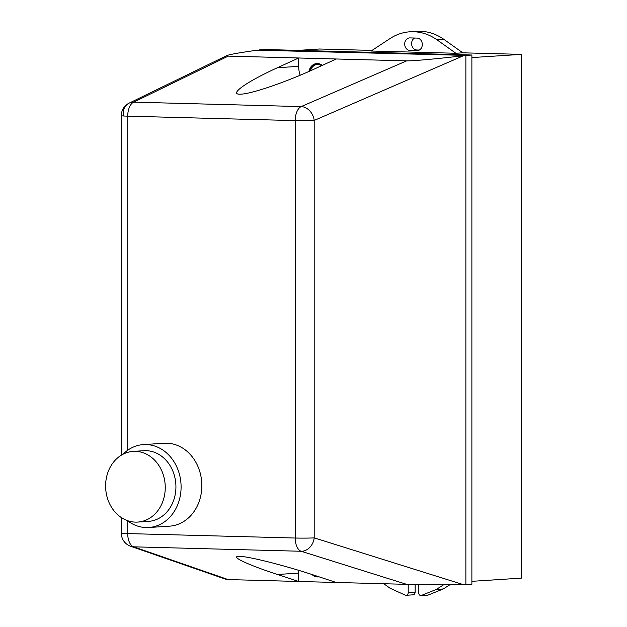 <?xml version="1.0" encoding="UTF-8"?>
<svg xmlns="http://www.w3.org/2000/svg" width="627" height="627" viewBox="0 0 627 627"><rect width="100%" height="100%" fill="white"/><g stroke="black" fill="none" stroke-linecap="round" stroke-linejoin="round"><path stroke-width="0.94" d="M105.602 485.949A35.41 29.798 86.3 0 1 133.143 451.401A35.41 29.798 86.3 0 1 165.254 487.532A35.41 29.798 86.3 0 1 137.721 522.079A35.41 29.798 86.3 0 1 105.602 485.949M133.143 451.401L143.818 450.711A35.41 29.798 86.3 0 1 175.928 486.842A35.41 29.798 86.3 0 1 148.395 521.39L137.721 522.079M123.025 454.238A41.547 34.963 86.3 0 1 143.418 444.59A41.547 34.963 86.3 0 1 181.093 486.975A41.547 34.963 86.3 0 1 148.787 527.511A41.547 34.963 86.3 0 1 127.32 520.575M143.418 444.59L164.164 443.25A41.547 34.963 86.3 0 1 201.839 485.635A41.547 34.963 86.3 0 1 169.533 526.163L148.787 527.511M312.222 574.575A10.314 8.684 -93.7 0 0 317.591 576.926A10.314 8.684 -93.7 0 0 318.187 576.918M319.018 576.809A10.314 8.684 86.3 0 1 318.108 576.918A10.314 8.684 86.3 0 1 317.442 576.934A10.314 8.684 86.3 0 1 311.98 574.497M316.854 63.539A10.314 8.684 -93.7 0 0 309.111 71.384M308.946 71.454A10.314 8.684 86.3 0 1 316.776 63.539A10.314 8.684 86.3 0 1 318.735 63.68A10.314 8.684 86.3 0 1 322.27 65.396M321.479 65.757A9.389 7.908 -93.7 0 0 316.988 64.456A9.389 7.908 -93.7 0 0 310.004 70.984M317.215 64.44A9.389 7.908 -93.7 0 0 310.506 70.757M336.229 58.985L315.013 68.719C286.523 81.871 252.438 93.619 241.262 94.136C227.546 95.32 245.345 82.325 277.44 67.724L298.656 57.99L406.649 60.858L301.172 106.59A13.943 7.508 91.5 0 0 295.215 120.603L295.215 538.029L127.72 533.585L127.72 520.88M127.72 450.241L127.72 116.16A13.943 7.508 -88.5 0 1 133.669 102.146L228.236 56.124L298.656 57.99L298.656 66.352A22.306 18.771 -93.7 0 0 300.192 75.224M298.797 570.366A22.306 18.771 -93.7 0 0 298.656 573.117L298.656 581.472L406.649 584.34L463.596 584.709L314.205 537.872A13.943 0.58 180 0 1 295.215 538.029A13.943 7.508 91.5 0 0 301.172 551.266A13.943 11.333 -72.6 0 0 314.205 537.872L314.205 120.439A13.943 11.09 -113.4 0 0 301.172 106.59L133.669 102.146A13.943 11.607 -116 0 0 129.131 103.134L129.131 103.134A13.943 11.607 -116 0 0 123.237 115.376M130.667 546.274A13.943 11.842 -70.9 0 0 133.669 546.83A13.943 7.508 -88.5 0 1 127.72 533.585A13.943 0.58 180 0 1 121.293 533.099A13.943 13.943 0 0 0 130.667 546.274L226.598 579.528L298.656 581.472L277.44 574.489C248.598 565.052 230.548 556.682 238.378 556.384C245.706 555.608 283.42 565.013 315.013 575.492L336.229 582.475M228.236 56.124L226.896 55.552L129.131 103.134A13.943 13.943 0 0 0 121.293 115.674A13.943 0.58 0 0 0 127.72 116.16L295.215 120.603A13.943 0.58 0 0 0 314.205 120.439L463.596 55.67C439.464 58.617 412.394 61.085 406.649 60.858M226.896 55.552C229.905 54.4 239.992 52.605 257.172 50.191L465.869 55.395L465.869 584.717L463.596 584.709M463.596 55.67L471.88 55.004L265.221 49.517L259.21 49.909M408.216 584.372L408.216 592.57A2.79 2.351 86.3 0 1 406.045 595.289A2.79 2.351 86.3 0 1 405.465 595.242L390.018 588.189L383.755 583.729M443.822 584.654L436.337 589.419L420.882 595.65A2.79 2.343 86.3 0 1 418.781 593.495L418.781 584.529A6.27 5.282 -93.7 0 0 418.781 584.505M420.882 595.65L427.802 595.203L443.25 588.972L436.337 589.419M443.25 588.972L449.998 584.678M406.045 595.289L412.958 594.843A2.79 2.351 -93.7 0 0 415.129 592.123L415.129 584.466M417.018 38.09A6.27 5.282 86.3 0 1 422.3 44.258A6.27 5.282 86.3 0 1 417.425 50.615A6.27 5.282 86.3 0 1 417.018 50.622L409.972 50.442A6.27 5.282 86.3 0 1 404.697 44.274A6.27 5.282 86.3 0 1 409.572 37.91A6.27 5.282 86.3 0 1 409.972 37.902L417.018 38.09M414.58 38.028A6.27 5.282 -93.7 0 0 411.743 44.995A6.27 5.282 -93.7 0 0 416.892 49.988L419.33 50.058M390.018 38.568A55.764 46.923 86.3 0 1 409.893 31.797A55.764 46.923 86.3 0 1 436.98 39.814L455.884 53.264L371.113 51.014L390.018 38.568M471.88 581.323L521.398 578.118L521.398 54.369L462.797 52.817L443.892 39.368A55.764 46.923 -93.7 0 0 416.806 31.35L409.893 31.797M462.797 52.817L455.884 53.264M465.869 584.717L471.88 584.325L471.88 55.004M372.038 50.403L319.433 49.008L298.091 50.395M521.398 54.369L471.88 57.574M228.236 579.607L133.669 546.83L301.172 551.266L406.649 584.34M298.656 66.352L277.44 67.724M298.656 573.117L277.44 574.489M415.129 592.123L408.216 592.57M417.825 50.575L417.018 50.622M416.892 49.988L409.972 50.442M443.892 39.368L436.98 39.814M121.293 115.674L121.293 455.21M121.293 517.518L121.293 533.099"/></g></svg>
